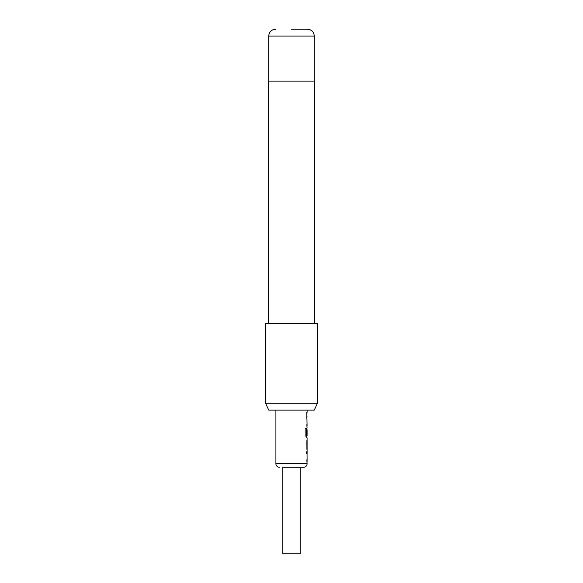 <?xml version="1.0" encoding="UTF-8"?>
<svg xmlns="http://www.w3.org/2000/svg" width="583" height="583" viewBox="0 0 583 583"><rect width="100%" height="100%" fill="white"/><g stroke="black" fill="none" stroke-linecap="round" stroke-linejoin="round"><path stroke-width="0.87" d="M306.629 451.745L306.629 453.567M306.913 459.681L306.913 461.503M306.913 440.296L307.052 447.868L307.052 441.746M306.877 441.746L306.913 449.318M306.913 428.483L306.913 429.737M305.711 428.541L306.308 428.541L306.308 435.734L306.877 435.851M306.913 435.851L306.913 437.869L306.272 437.869M306.869 429.853L306.913 428.498M306.913 416.298L306.629 418.12M306.913 424.235L306.913 426.056M306.913 412.421L306.913 414.243M300.158 467.267L282.842 467.267L282.842 553.85L300.158 553.85L300.158 467.267L303.619 467.267L282.842 467.267M275.912 410.119L275.912 463.806A3.462 3.462 0 0 0 279.381 467.267M306.913 461.117L307.088 463.806A3.462 3.462 0 0 1 303.619 467.267M307.088 461.503L307.052 459.681M307.052 453.567L307.088 459.681M307.088 453.567L307.088 437.869L306.439 437.869L305.871 436.171L305.864 428.541L306.476 428.541L306.505 435.851L307.088 435.851L307.088 429.737M307.044 429.853L307.044 435.02M306.913 425.677L307.088 428.111M307.088 426.056L306.804 412.421M307.088 410.119L307.088 412.421M307.037 416.298L306.913 416.685M306.913 437.49L307.088 437.869M307.037 451.745L306.913 452.124M314.244 410.119L268.756 410.119L265.527 403.196L317.473 403.196L314.244 410.119M291.5 29.15L307.343 29.15L291.5 29.15M314.448 323.536L314.448 81.103L268.552 81.103L268.552 323.536M317.473 403.196L317.473 323.536L265.527 323.536L265.527 403.196M307.088 463.806L275.912 463.806M307.343 29.15C311.592 29.602 313.902 31.905 314.273 36.073L268.727 36.073L268.727 81.103M314.273 36.073L314.273 81.103M268.727 36.073C269.098 31.905 271.408 29.602 275.657 29.15"/></g></svg>
